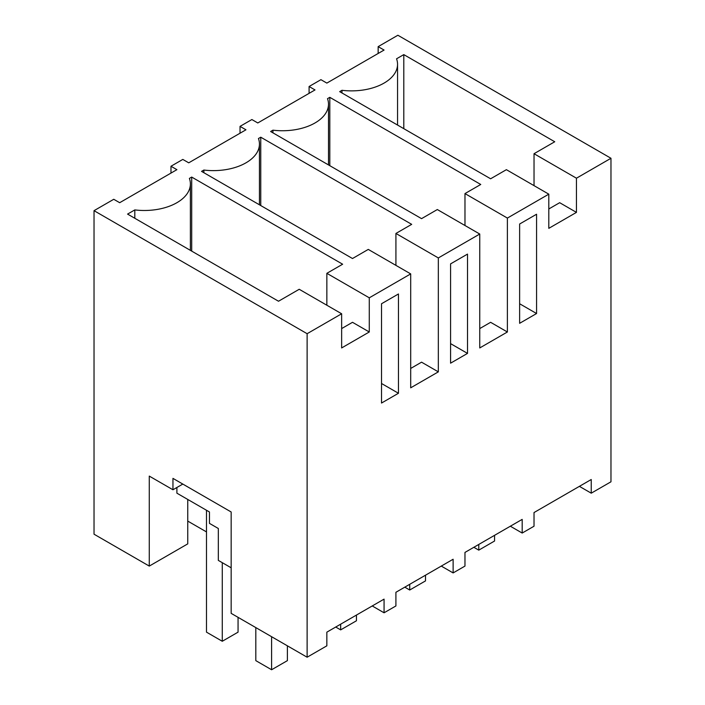 <?xml version="1.0" encoding="UTF-8"?>
<svg xmlns="http://www.w3.org/2000/svg" width="705" height="705" viewBox="0 0 705 705"><rect width="100%" height="100%" fill="white"/><g stroke="black" fill="none" stroke-linecap="round" stroke-linejoin="round"><path stroke-width="1.06" d="M378.153 53.474L378.153 46.645L384.066 50.055L326.847 83.093L320.934 79.674L309.09 86.512L315.012 89.932L257.792 122.961L251.879 119.542L240.035 126.38L245.957 129.799L188.737 162.829L182.815 159.418L176.902 162.829L170.98 166.248L176.902 169.667L119.683 202.705L113.761 199.286L94.029 210.672L307.124 333.703L341.643 313.769L299.22 289.279L278.51 301.238L127.57 214.091L134.814 209.914A46.037 26.578 0 0 0 190.385 183.908A46.037 26.578 0 0 0 189.389 178.409L191.698 177.07L342.639 264.216L326.856 273.32L369.279 297.818L369.279 331.985L352.509 322.308L341.643 328.583M576.452 178.206L576.452 212.381L548.807 228.341L548.807 194.166L506.393 169.676L490.61 178.779L339.678 91.641L341.987 90.302A46.037 26.578 0 0 0 397.549 64.296A46.037 26.578 0 0 0 396.554 58.797L403.798 54.611L554.738 141.758L534.029 153.716L576.452 178.206L610.971 158.272L397.876 35.25L378.153 46.645M548.807 194.166L507.388 218.074L507.388 331.993L479.752 347.944L479.752 234.034L438.334 257.942L438.334 371.861L410.698 387.82L410.698 273.901L369.279 297.818M203.868 172.707L203.868 170.046L201.559 171.377L352.5 258.524L368.274 249.411L410.698 273.901M203.868 170.046A46.037 26.578 0 0 0 259.44 144.04A46.037 26.578 0 0 0 258.444 138.532L260.753 137.202L411.694 224.349L395.919 233.452L438.334 257.942M272.932 132.84L272.932 130.169L270.623 131.509L421.555 218.647L437.329 209.544L479.752 234.034M272.932 130.169A46.037 26.578 0 0 0 328.495 104.164A46.037 26.578 0 0 0 327.499 98.665L329.808 97.334L480.748 184.472L464.974 193.584L507.388 218.074M341.643 313.769L341.643 347.944L369.279 331.985M579.404 486.353L591.239 493.183L591.239 479.515L534.02 512.553L534.02 526.221L528.098 529.64L522.185 533.05L522.185 519.382L464.965 552.42L464.965 566.089L453.121 572.927L453.121 559.25L395.91 592.288L395.91 605.956L384.066 612.795L384.066 599.127L326.847 632.156L326.847 645.824L307.124 657.219L307.124 333.703M591.239 493.183L610.971 481.797L610.971 158.272M536.567 313.531L536.567 214.232L519.629 224.014L519.629 323.313L536.567 313.531L519.629 303.749M459.043 258.991L467.512 254.1L467.512 353.399L450.574 363.181L450.574 263.882L459.043 258.991M398.457 393.267L381.52 403.048L381.52 303.749L398.457 293.976L398.457 393.267L381.52 383.494M341.987 90.302L341.987 92.972M403.798 54.611L403.798 128.662M534.029 153.716L534.029 185.626M576.452 212.381L559.682 202.696L548.807 208.971M309.09 93.342L309.09 86.512M510.341 526.221L522.185 533.05M176.902 487.49L176.902 493.183L209.456 511.98L209.456 523.374L218.33 528.494L218.33 560.396L231.161 567.798M170.98 173.086L170.98 166.248M187.75 521.092L206.494 531.914M307.124 657.219L231.161 613.359L231.161 511.98L172.954 478.378L172.954 489.763L149.275 476.095L149.275 566.089L187.75 543.872L187.75 499.448M149.275 566.089L94.029 534.196L94.029 210.672M134.814 209.914L134.814 218.277M191.698 177.07L191.698 251.112M326.856 273.32L326.856 305.239M182.815 484.071L172.954 489.763M372.231 605.956L384.066 612.795M240.035 133.219L240.035 126.38M329.808 97.334L329.808 165.684M464.974 193.584L464.974 225.503M507.388 331.993L490.618 322.308L479.752 328.583M441.286 566.089L453.121 572.927M467.512 353.399L450.574 343.626M260.753 137.202L260.753 205.552M395.919 233.452L395.919 265.371M438.334 371.861L421.564 362.176L410.698 368.451M494.558 535.333L494.558 541.026L478.774 550.138L473.839 547.291M478.774 544.445L478.774 550.138M425.503 575.201L425.503 580.902L409.72 590.014L404.785 587.159M409.72 584.313L409.72 590.014M356.448 615.068L356.448 620.77L340.665 629.882L335.73 627.036M340.665 624.181L340.665 629.882M287.393 645.824L287.393 660.638L271.601 669.75L255.818 660.638L255.818 627.6M271.601 636.712L271.601 669.75M222.278 562.669L222.278 641.268L238.061 632.156L238.061 617.351M206.494 510.27L206.494 632.156L222.278 641.268M397.549 125.049L397.549 64.296M190.385 250.354L190.385 183.908M328.495 164.926L328.495 104.164M259.44 204.794L259.44 144.04"/></g></svg>
